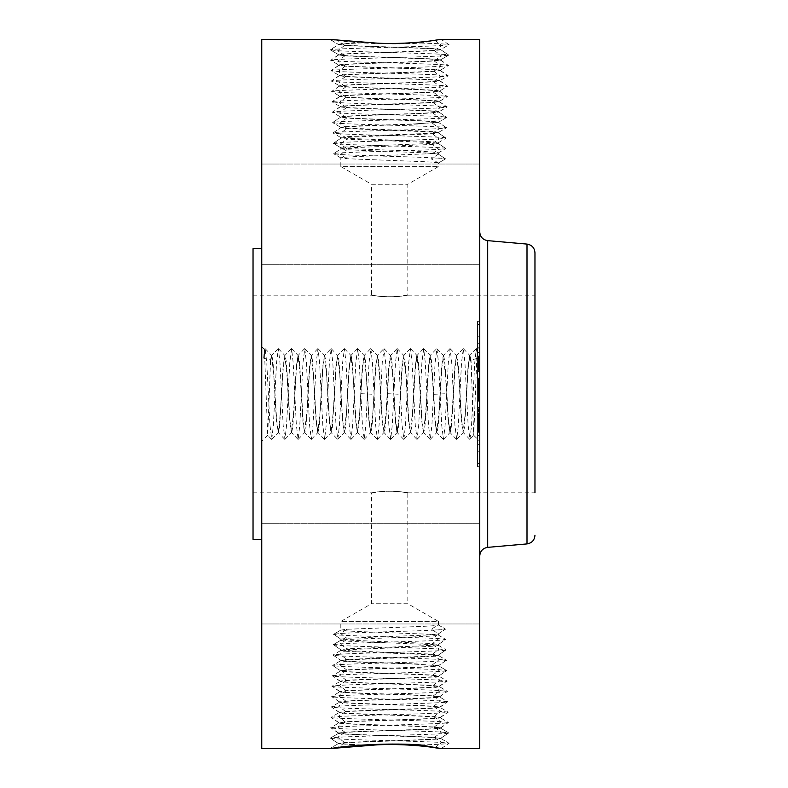 <?xml version="1.0" encoding="UTF-8"?>
<svg xmlns="http://www.w3.org/2000/svg" width="788" height="788" viewBox="0 0 788 788"><rect width="100%" height="100%" fill="white"/><g stroke="black" fill="none" stroke-linecap="round" stroke-linejoin="round"><path stroke-width="0.59" stroke-dasharray="3.94 2.96" d="M479.744 39.4L479.744 748.6M261.754 39.4L261.754 748.6M330.113 748.541L331.157 748.482M261.754 371.315L261.754 441.319L261.754 371.315M261.754 190.125L261.754 264.305L261.754 190.125M261.754 521.538L261.754 248.673L261.754 521.538M261.754 258.168L261.754 164.032L261.754 258.168M261.754 549.797L261.754 623.968L261.754 549.797M261.754 529.832L261.754 623.968L261.754 529.832M330.113 39.459L337.658 40.543C355.339 43.044 392.06 45.212 420.802 43.035L441.181 39.41L449.052 44.719L440.787 49.536C443.723 48.078 366.587 46.63 344.632 45.172L338.328 44.345C339.214 43.714 349.094 43.094 367.957 42.473M335.156 40.218L330.064 39.528L338.407 44.433L330.182 39.42M479.744 371.315L479.744 441.319L479.744 371.315M479.744 190.125L479.744 264.305L479.744 190.125M479.744 536.204L479.744 232.174L479.744 536.204M479.744 258.168L479.744 164.032L479.744 258.168M479.744 549.797L479.744 623.968L479.744 549.797M479.744 529.832L479.744 623.968L479.744 529.832M479.744 321.337L479.744 466.663L479.744 321.337L477.567 321.337L477.567 466.663L477.567 321.337M440.137 748.285L441.024 748.511M420.802 744.965C438.985 744.404 448.402 743.842 449.052 743.281L440.787 738.464C443.723 739.922 366.587 741.37 344.632 742.828L338.328 743.655L360.214 745.241M441.181 748.59L449.052 743.281L441.763 742.454C416.379 741.006 326.921 739.548 330.389 738.09L338.653 733.273C335.727 734.731 412.616 736.179 434.503 737.637L440.787 738.464L449.052 743.281L441.113 748.6M338.397 743.498L330.389 738.09L337.658 737.263C362.982 735.815 452.194 734.357 448.736 732.899L441.477 732.072C416.231 730.624 327.256 729.166 330.714 727.708L337.944 726.881C363.12 725.433 451.849 723.975 448.411 722.517L441.191 721.69C416.084 720.242 327.601 718.784 331.039 717.326L338.229 716.499C363.268 715.051 451.504 713.593 448.086 712.135L440.906 711.308C415.936 709.86 327.946 708.402 331.364 706.944L338.515 706.127C363.416 704.669 451.16 703.211 447.761 701.753L440.62 700.936C415.788 699.478 328.291 698.02 331.679 696.572L338.801 695.745C363.564 694.287 450.815 692.829 447.436 691.381L440.334 690.554C415.65 689.096 328.635 687.648 332.004 686.19L339.086 685.363C363.711 683.905 450.47 682.457 447.111 680.999L440.049 680.172C415.503 678.714 328.98 677.266 332.329 675.808L339.372 674.981C363.849 673.523 450.135 672.075 446.786 670.618L438.433 665.702L413.178 664.038L438.512 665.555C441.487 667.003 368.124 668.46 346.641 669.918L340.613 670.746C337.619 672.194 411.228 673.651 432.779 675.109L438.837 675.937C441.832 677.385 367.976 678.842 346.356 680.3L340.288 681.127C337.284 682.575 411.375 684.033 433.065 685.491L439.152 686.318C442.166 687.766 367.829 689.214 346.07 690.682L339.963 691.509C336.939 692.947 411.523 694.405 433.351 695.873L439.477 696.7C442.354 698.158 367.188 699.606 345.784 701.064L339.638 701.891C336.752 703.349 412.163 704.797 433.636 706.255L439.803 707.082C442.698 708.54 367.041 709.988 345.499 711.446L339.313 712.273C336.417 713.731 412.311 715.179 433.922 716.637L440.128 717.464C443.033 718.922 366.893 720.37 345.213 721.828L338.988 722.655C336.072 724.113 412.459 725.561 434.208 727.019L440.453 727.846C443.378 729.304 366.745 730.752 344.927 732.21L338.663 733.037C335.727 734.495 412.607 735.943 434.493 737.401L440.778 738.218C443.723 739.686 366.597 741.134 344.642 742.591L338.397 743.498L362.431 745.084M338.407 743.567L330.064 748.472L338.407 743.567M330.251 748.6L335.156 747.782M477.833 358.225L476.336 348.641L474.74 362.677L471.539 425.323L469.934 439.359L468.131 425.323L464.93 362.677L463.334 348.641L461.522 362.677L458.33 425.323L456.725 439.359L454.922 425.323L451.721 362.677L450.115 348.641L448.313 362.677L445.112 425.323L443.516 439.359L441.713 425.323L438.512 362.677L436.907 348.641L435.104 362.677L431.903 425.323L430.297 439.359L428.495 425.323L425.293 362.677L423.698 348.641L421.895 362.677L418.694 425.323L417.088 439.359L415.286 425.323L412.085 362.677L410.489 348.641L408.676 362.677L405.475 425.323L403.88 439.359L402.077 425.323L398.876 362.677L397.27 348.641L395.468 362.677L392.266 425.323L390.671 439.359L388.858 425.323L385.657 362.677L384.061 348.641L382.259 362.677L379.058 425.323L377.452 439.359L375.649 425.323L372.448 362.677L370.853 348.641L369.04 362.677L365.839 425.323L364.243 439.359L362.441 425.323L359.239 362.677L357.634 348.641L355.831 362.677L352.63 425.323L351.034 439.359L349.222 425.323L346.021 362.677L344.425 348.641L342.622 362.677L339.421 425.323L337.816 439.359L336.013 425.323L332.812 362.677L331.216 348.641L329.404 362.677L326.212 425.323L324.607 439.359L322.804 425.323L319.603 362.677L317.997 348.641L316.195 362.677L312.994 425.323L311.398 439.359L309.595 425.323L306.394 362.677L304.789 348.641L302.986 362.677L299.785 425.323L298.189 439.359L296.377 425.323L293.175 362.677L291.58 348.641L289.777 362.677L286.576 425.323L284.97 439.359L283.168 425.323L279.967 362.677L278.371 348.641L276.558 362.677L273.357 425.323L271.761 439.359L269.959 425.323L266.758 362.677L265.152 348.641L263.655 358.195L270.471 360.067L270.471 362.844L271.801 355.398L272.934 360.835L276.706 420.674L278.282 432.543L280.37 412.508L283.079 366.706L284.852 355.457L286.98 375.492L289.679 421.294L291.333 432.602L293.589 412.508L296.288 366.706L298.061 355.457L300.189 375.492L302.897 421.294L304.542 432.602L306.798 412.508L309.497 366.706L311.27 355.457L313.407 375.492L316.106 421.294L317.761 432.602L320.007 412.508L322.716 366.706L324.489 355.457L326.616 375.492L329.315 421.294L330.97 432.602L333.226 412.508L335.924 366.706L337.697 355.457L339.825 375.492L342.534 421.294L344.179 432.602L346.434 412.508L349.133 366.706L350.906 355.457L353.044 375.492L355.743 421.294L357.397 432.602L359.643 412.508L362.352 366.706L364.115 355.457L366.253 375.492L368.951 421.294L370.606 432.602L372.852 412.508L375.561 366.706L377.491 355.398L378.604 360.648L379.747 375.492L382.397 420.674L384.101 432.602L385.204 427.352L386.347 412.508L389.006 367.326L390.71 355.398L391.813 360.648L392.956 375.492L395.615 420.674L397.31 432.602L398.423 427.352L399.565 412.508L402.215 367.326L403.919 355.398L405.022 360.648L406.165 375.492L408.824 420.674L410.518 432.602L411.631 427.352L412.774 412.508L415.434 367.326L417.128 355.398L418.241 360.648L419.383 375.492L422.033 420.674L423.737 432.602L424.84 427.352L425.983 412.508L428.642 367.326L430.337 355.398L431.45 360.648L432.592 375.492L435.252 420.674L436.946 432.602L438.059 427.352L439.202 412.508L441.851 367.326L443.555 355.398L444.659 360.648L445.801 375.492L448.461 420.674L450.155 432.602L451.268 427.352L452.411 412.508L455.07 367.326L456.764 355.398L457.877 360.648L459.02 375.492L461.669 420.674L463.374 432.602L464.477 427.352L468.279 367.326L469.855 355.457L471.027 360.086L477.833 358.225L477.173 349.301L473.726 435.311L471.027 360.086M263.655 358.195L264.374 349.301L267.703 435.311L270.471 362.844M253.037 248.673L253.037 539.327M435.38 40.178L441.103 39.4M420.802 43.035C438.985 43.596 448.402 44.158 449.052 44.719L441.763 45.546C416.379 46.994 326.921 48.452 330.389 49.91L338.653 54.727C335.727 53.269 412.616 51.821 434.503 50.363L440.787 49.536L449.052 44.719L441.113 39.4M432.514 123.026L439.763 118.21L446.786 117.382L438.768 111.975L446.786 117.382L438.512 122.199C441.477 120.761 368.104 119.303 346.631 117.836L340.603 117.008C337.638 115.57 411.257 114.112 432.799 112.645L438.837 111.817C441.822 110.379 367.957 108.921 346.346 107.454L340.278 106.626C337.294 105.188 411.395 103.73 433.075 102.263L439.162 101.435C442.166 99.997 367.809 98.539 346.06 97.072L339.953 96.244C336.949 94.806 411.543 93.348 433.361 91.881L439.487 91.063C442.344 89.596 367.169 88.148 345.774 86.69L339.628 85.872C336.762 84.405 412.183 82.957 433.646 81.509L439.812 80.681C442.689 79.214 367.031 77.766 345.489 76.318L339.303 75.49C336.417 74.033 412.321 72.575 433.932 71.127L440.137 70.299C443.033 68.842 366.883 67.384 345.203 65.936L338.978 65.108C336.072 63.651 412.469 62.193 434.218 60.745L440.462 59.918L448.736 55.101L440.719 49.693L448.736 55.101L441.477 55.928C416.231 57.376 327.256 58.834 330.714 60.292L337.944 61.119C363.12 62.567 451.849 64.025 448.411 65.483L441.191 66.31C416.084 67.758 327.601 69.216 331.039 70.674L338.229 71.501C363.268 72.949 451.504 74.407 448.086 75.865L440.906 76.692C415.936 78.14 327.946 79.598 331.364 81.056L338.515 81.873C363.416 83.331 451.16 84.789 447.761 86.247L440.62 87.064C415.788 88.522 328.291 89.98 331.679 91.428L338.801 92.255C363.564 93.713 450.815 95.171 447.436 96.619L440.334 97.446C415.65 98.904 328.635 100.352 332.004 101.81L339.086 102.637C363.711 104.095 450.47 105.543 447.111 107.001L440.049 107.828C415.503 109.286 328.98 110.734 332.329 112.192L339.372 113.019C363.849 114.477 450.135 115.925 446.786 117.382L438.433 122.298L413.178 123.962L438.512 122.445C441.487 120.997 368.124 119.54 346.641 118.082L340.613 117.254C337.619 115.806 411.228 114.349 432.779 112.891L438.837 112.063C441.832 110.615 367.976 109.158 346.356 107.7L340.288 106.873C337.284 105.425 411.375 103.967 433.065 102.509L439.152 101.682C442.166 100.234 367.829 98.786 346.07 97.318L339.963 96.491C336.939 95.052 411.523 93.595 433.351 92.127L439.477 91.3C442.354 89.842 367.188 88.394 345.784 86.936L339.638 86.109C336.752 84.651 412.163 83.203 433.636 81.745L439.803 80.918C442.698 79.46 367.041 78.012 345.499 76.554L339.313 75.727C336.417 74.269 412.311 72.821 433.922 71.363L440.128 70.536C443.033 69.078 366.893 67.63 345.213 66.172L338.988 65.345C336.072 63.887 412.459 62.439 434.208 60.981L440.453 60.154C443.378 58.696 366.745 57.248 344.927 55.79L338.663 54.963C335.727 53.505 412.607 52.057 434.493 50.599L440.778 49.782C443.723 48.314 366.597 46.866 344.642 45.409L338.397 44.502L330.438 49.841L337.658 50.737C362.982 52.185 452.194 53.643 448.736 55.101L440.462 59.918C443.378 58.46 366.735 57.012 344.917 55.554L338.653 54.727L330.389 49.91L338.338 44.591C339.401 43.931 350.138 43.271 370.557 42.621M479.744 466.663L477.567 466.663M432.514 664.974L439.763 669.79L446.786 670.618L438.768 676.025L446.786 670.618L438.512 665.801C441.477 667.239 368.104 668.697 346.631 670.164L340.603 670.992C337.638 672.43 411.257 673.888 432.799 675.355L438.837 676.183C441.822 677.621 367.957 679.079 346.346 680.546L340.278 681.374C337.294 682.812 411.395 684.27 433.075 685.737L439.162 686.565C442.166 688.003 367.809 689.461 346.06 690.928L339.953 691.756C336.949 693.194 411.543 694.652 433.361 696.119L439.487 696.937C442.344 698.404 367.169 699.852 345.774 701.31L339.628 702.128C336.762 703.595 412.183 705.043 433.646 706.491L439.812 707.319C442.689 708.786 367.031 710.234 345.489 711.682L339.303 712.51C336.417 713.967 412.321 715.425 433.932 716.873L440.137 717.701C443.033 719.158 366.883 720.616 345.203 722.064L338.978 722.891C336.072 724.349 412.469 725.807 434.218 727.255L440.462 728.082L448.736 732.899L440.719 738.307L448.736 732.899L440.462 728.082C443.378 729.54 366.735 730.988 344.917 732.446L338.653 733.273L330.389 738.09L338.328 743.655M271.761 439.359L278.243 432.543L276.47 421.294L273.771 375.492L271.633 355.457L270.471 360.067M253.037 480.729L253.037 295.175L253.037 480.729M471.027 362.874L469.697 355.398L468.033 366.804L465.344 412.508L463.088 432.602L461.433 421.294L458.734 375.492L456.764 355.398M477.567 336.752L477.567 451.248L477.567 336.752L479.744 336.752L479.744 451.248L479.744 336.752M477.567 389.597L477.567 355.979L477.567 389.607L479.744 389.597L479.744 398.403L479.744 389.597L477.567 389.597L479.744 389.607L479.744 398.403L477.567 398.403L479.744 398.403L479.744 355.979L479.744 389.607M477.567 454.558L477.567 463.364L477.567 454.558L479.744 454.558L479.744 463.364L479.744 454.558M477.567 435.528L477.567 444.334L477.567 435.528L477.567 444.334L477.567 435.528L479.744 435.528L479.744 444.334L479.744 435.528L477.567 435.528M477.567 333.442L477.567 324.636L477.567 333.442L479.744 333.442L479.744 324.636L479.744 333.442M477.567 352.472L477.567 343.666L477.567 352.472L477.567 343.666L477.567 352.472L479.744 352.472L479.744 343.666L479.744 352.472L477.567 352.472M338.663 733.037L330.714 727.708L339.057 722.803L330.714 727.708L338.653 733.273M284.764 439.359L278.282 432.543L279.513 427.352L283.316 367.326L285.01 355.398L286.123 360.648L287.265 375.492L289.915 420.674L291.619 432.602L292.722 427.352L293.865 412.508L296.524 367.326L298.219 355.398L299.332 360.648L300.474 375.492L303.134 420.674L304.828 432.602L305.941 427.352L307.084 412.508L309.733 367.326L311.437 355.398L312.541 360.648L316.343 420.674L317.919 432.543L319.15 427.352L322.952 367.326L324.646 355.398L325.759 360.648L329.551 420.674L331.127 432.543L332.359 427.352L336.161 367.326L337.855 355.398L338.968 360.648L342.77 420.674L344.346 432.543L345.577 427.352L349.37 367.326L351.074 355.398L352.177 360.648L355.979 420.674L357.555 432.543L358.786 427.352L362.588 367.326L364.283 355.398L365.396 360.648L369.188 420.674L370.764 432.543L371.995 427.352L375.797 367.326L377.373 355.457L379.461 375.492L382.17 421.294L383.933 432.543L386.071 412.508L388.77 366.706L390.424 355.398L392.67 375.492L395.379 421.294L397.024 432.602L399.28 412.508L401.978 366.706L403.633 355.398L405.889 375.492L408.588 421.294L410.243 432.602L412.488 412.508L415.197 366.706L416.842 355.398L419.098 375.492L421.797 421.294L423.451 432.602L425.707 412.508L428.406 366.706L430.061 355.398L432.307 375.492L435.015 421.294L436.66 432.602L438.916 412.508L441.615 366.706L443.27 355.398L445.525 375.492L448.224 421.294L449.997 432.543L452.125 412.508L454.834 366.706L456.479 355.398M534.963 480.729L534.963 295.175L534.963 480.729M380.929 296.475C359.85 293.087 378.289 297.884 398.354 296.475C419.423 293.087 400.994 297.884 380.929 296.475L371.473 295.175L371.473 184.264L407.81 184.264L371.473 184.264L340.82 166.564L438.463 166.564L340.82 166.564L340.82 157.905C341.519 157.324 349.99 156.743 366.233 156.162L432.494 153.621L438.463 152.803C437.764 152.222 429.293 151.651 413.05 151.069L346.789 148.518L340.82 147.711C341.519 147.129 349.99 146.548 366.233 145.977L432.494 143.426L438.463 142.618C437.764 142.037 429.293 141.456 413.05 140.875L346.789 138.333L340.82 137.516C341.519 136.935 349.99 136.363 366.233 135.782L432.494 133.231L438.463 132.423C437.764 131.842 429.293 131.261 413.05 130.69L346.789 128.139L340.82 127.331C341.529 126.75 350 126.169 366.233 125.587L413.139 123.962M398.354 296.475L407.8 295.175L407.81 184.264L438.463 166.564L438.463 162.998L431.263 158.91L438.394 154.113L445.486 158.91L438.463 162.998C437.764 162.417 429.293 161.835 413.05 161.264L346.789 158.713L340.82 157.905L333.629 153.719L340.82 157.905M398.354 491.525C419.423 494.913 400.994 490.116 380.929 491.525C359.85 494.913 378.289 490.116 398.354 491.525L407.8 492.825L407.81 603.736L371.473 603.736L407.81 603.736L438.463 621.437L340.82 621.437L438.463 621.437L438.463 625.002L431.263 629.09L438.394 633.887L445.486 629.09L438.463 625.002C437.764 625.583 429.293 626.165 413.05 626.736L346.789 629.287L340.82 630.095C341.519 630.676 349.99 631.257 366.233 631.838L432.494 634.379L438.463 635.197C437.764 635.778 429.293 636.349 413.05 636.931L346.789 639.482L340.82 640.289C341.519 640.871 349.99 641.452 366.233 642.023L432.494 644.574L438.463 645.382C437.764 645.963 429.293 646.544 413.05 647.125L346.789 649.667L340.82 650.484C341.519 651.065 349.99 651.637 366.233 652.218L432.494 654.769L438.463 655.577C437.764 656.158 429.293 656.739 413.05 657.31L346.789 659.861L340.82 660.669C341.529 661.25 350 661.831 366.233 662.413L413.139 664.038M380.929 491.525L371.473 492.825L371.473 603.736L340.82 621.437L340.82 630.095L333.629 634.281L340.82 630.095M338.663 54.963L330.714 60.292L339.057 65.197L330.714 60.292L338.653 54.727M534.963 252.771L534.963 270.067M407.8 295.175L534.963 295.175L534.963 492.825L407.8 492.825M479.744 451.248L477.567 451.248M479.744 463.364L477.567 463.364M479.744 444.334L477.567 444.334L479.744 444.334L479.744 435.528L479.744 444.334M479.744 324.636L477.567 324.636M479.744 343.666L477.567 343.666L479.744 343.666L479.744 352.472L479.744 343.666M440.453 727.846L448.411 722.517L440.059 717.612L448.411 722.517L440.462 728.082M440.453 60.154L448.411 65.483L440.059 70.388L448.411 65.483L440.462 59.918M479.744 371.227L479.744 369.316L479.744 371.227L477.567 371.227M479.744 368.617L479.744 363.564L479.744 368.617L477.567 368.617M479.744 363.288L477.567 363.288L479.744 363.288M479.744 362.854L479.744 362.204L479.744 362.854L477.567 362.854M479.744 396.019L479.744 390.592L479.744 396.019L477.567 396.019L477.567 390.592L477.567 396.019M479.744 387.548L477.567 387.075L479.744 387.548M479.744 386.701L479.744 368.518L479.744 386.701L477.567 386.701L477.567 368.518L477.567 386.701M479.744 380.427L479.744 385.48L479.744 380.427L477.567 380.427M479.744 396.945L479.744 429.903L479.744 394.946L479.744 401.23L479.744 396.059L479.744 401.23L479.744 396.945L477.567 396.945L477.567 401.23L477.567 394.946L477.567 429.903L477.567 396.945L479.744 396.945M479.744 412.508L479.744 407.583L479.744 417.029L479.744 412.508L477.567 412.508M479.744 417.571L479.744 417.029L479.744 418.083L479.744 417.571L477.567 417.571M479.744 418.536L479.744 422.732L479.744 418.536L477.567 418.536M479.744 432.316L479.744 428.623L479.744 432.316L477.567 432.316L477.567 425.934L477.567 432.316M479.744 427.992L479.744 425.934L479.744 427.992L477.567 427.992M479.744 421.679L479.744 422.506L479.744 421.679L477.567 421.679L477.567 422.506L477.567 421.679L479.744 421.679M479.744 416.822L479.744 410.312L479.744 416.822L477.567 416.822L477.567 396.719L477.567 416.822M479.744 409.514L479.744 396.719L479.744 414.124L479.744 409.514L477.567 409.514L479.744 409.514M338.988 722.655L331.039 717.326L339.382 712.421L331.039 717.326L338.978 722.891M338.988 65.345L331.039 70.674L339.382 75.579L331.039 70.674L338.978 65.108M479.744 393.783L477.567 393.783M479.744 394.02L477.567 394.02M479.744 355.979L477.567 355.979M479.744 356.54L477.567 356.54M479.744 357.062L477.567 357.062M479.744 357.565L477.567 357.565M479.744 358.028L477.567 358.028M479.744 358.461L477.567 358.461M479.744 358.875L477.567 358.875M479.744 359.249L477.567 359.249M479.744 359.594L477.567 359.594M479.744 359.919L477.567 359.919M479.744 360.589L477.567 360.589M479.744 360.638L477.567 360.638M479.744 360.727L477.567 360.727M479.744 360.845L477.567 360.845M479.744 360.993L477.567 360.993M479.744 361.18L477.567 361.18M479.744 361.396L477.567 361.396M479.744 361.643L477.567 361.643M479.744 361.928L477.567 361.928M479.744 362.244L477.567 362.244M479.744 362.588L477.567 362.588M479.744 362.972L477.567 362.972M479.744 363.396L477.567 363.396L479.744 363.416M479.744 363.879L477.567 363.879M479.744 364.401L477.567 364.401L479.744 364.401M479.744 364.962L477.567 364.962L479.744 364.962M479.744 365.583L477.567 365.583M479.744 366.243L477.567 366.243L479.744 366.213M479.744 366.942L477.567 366.942M479.744 367.691L477.567 367.691M479.744 368.489L477.567 368.489M479.744 369.079L477.567 369.079M479.744 369.68L477.567 369.68M479.744 370.301L477.567 370.301M479.744 370.931L477.567 370.931M479.744 371.572L477.567 371.572M479.744 369.316L477.567 369.316L479.744 369.316M479.744 367.947L477.567 367.947M479.744 367.326L477.567 367.326M479.744 366.745L477.567 366.745M479.744 365.711L477.567 365.711M479.744 365.248L477.567 365.248M479.744 364.834L477.567 364.834M479.744 364.46L477.567 364.46M479.744 363.82L477.567 363.82M479.744 363.544L477.567 363.544L479.744 363.564M479.744 363.061L477.567 363.061L479.744 363.091M479.744 362.677L477.567 362.677M479.744 362.519L477.567 362.519M479.744 362.391L477.567 362.391M479.744 362.283L477.567 362.283M479.744 362.204L477.567 362.204M479.744 363.032L477.567 363.032M479.744 363.179L477.567 363.179M479.744 363.938L477.567 363.938M479.744 365.662L477.567 365.662M479.744 366.075L477.567 366.075M479.744 366.519L477.567 366.519M479.744 367.001L477.567 367.001M479.744 367.523L477.567 367.523M479.744 368.085L477.567 368.085M479.744 368.685L477.567 368.685M479.744 367.129L477.567 367.129M479.744 381.638L477.567 381.638M479.744 377.895L477.567 377.895M479.744 378.27L477.567 378.27M479.744 378.841L477.567 378.841M479.744 379.412L477.567 379.412M479.744 379.983L477.567 379.983M479.744 380.555L477.567 380.555M479.744 381.126L477.567 381.126M479.744 381.806L477.567 381.806L479.744 381.796M479.744 382.456L477.567 382.456L479.744 382.476M479.744 383.066L477.567 383.066M479.744 383.638L477.567 383.638M479.744 384.17L477.567 384.17M479.744 384.672L477.567 384.672M479.744 385.145L477.567 385.145M479.744 385.568L477.567 385.568M479.744 385.962L477.567 385.962M479.744 386.317L477.567 386.317M479.744 386.652L477.567 386.652M479.744 386.967L477.567 386.967M479.744 387.272L477.567 387.272M479.744 387.824L477.567 387.824M479.744 388.08L477.567 388.08M479.744 388.317L477.567 388.317M479.744 388.543L477.567 388.543M479.744 388.75L477.567 388.75M479.744 388.937L477.567 388.937M479.744 389.42L477.567 389.42M479.744 389.804L477.567 389.804M479.744 390.001L477.567 390.001M479.744 390.208L477.567 390.208M479.744 390.415L477.567 390.415M479.744 390.621L477.567 390.621L479.744 390.592M479.744 390.828L477.567 390.828M479.744 391.045L477.567 391.045M479.744 391.262L477.567 391.262M479.744 391.478L477.567 391.478M479.744 395.586L477.567 395.586M479.744 395.231L477.567 395.231M479.744 394.788L477.567 394.788M479.744 394.345L477.567 394.345M479.744 393.901L477.567 393.901M479.744 393.448L477.567 393.448M479.744 392.995L477.567 392.995M479.744 392.542L477.567 392.542M479.744 392.079L477.567 392.079M479.744 391.616L477.567 391.616M479.744 391.153L477.567 391.153M479.744 391.419L477.567 391.419M479.744 391.902L477.567 391.902M479.744 392.375L477.567 392.375M479.744 392.848L477.567 392.848M479.744 393.31L477.567 393.31M479.744 393.773L477.567 393.773M479.744 394.236L477.567 394.236M479.744 394.69L477.567 394.69M479.744 395.133L477.567 395.133M479.744 387.046L477.567 387.046L479.744 387.075M479.744 387.401L477.567 387.401M479.744 386.278L477.567 386.278M479.744 385.815L477.567 385.815M479.744 385.283L477.567 385.283M479.744 384.623L477.567 384.623M479.744 383.825L477.567 383.825M479.744 383.372L477.567 383.372M479.744 382.879L477.567 382.879M479.744 382.357L477.567 382.357M479.744 381.195L477.567 381.195M479.744 379.481L477.567 379.481L479.744 379.481M479.744 383.736L477.567 383.736M479.744 368.518L477.567 368.518M479.744 369.257L477.567 369.257M479.744 385.48L477.567 385.48L479.744 385.46M479.744 380.466L477.567 380.466M479.744 380.929L477.567 380.929M479.744 381.382L477.567 381.382M479.744 381.825L477.567 381.825M479.744 383.106L477.567 383.106M479.744 383.717L477.567 383.717M479.744 384.308L477.567 384.308M479.744 384.889L477.567 384.889M479.744 386.002L477.567 386.002M479.744 386.534L477.567 386.534M479.744 429.903L477.567 429.903L479.744 429.893M479.744 401.23L477.567 401.23L479.744 401.23M479.744 400.294L477.567 400.294M479.744 399.427L477.567 399.427M479.744 398.62L477.567 398.62M479.744 397.891L477.567 397.891M479.744 397.231L477.567 397.231M479.744 396.64L477.567 396.64M479.744 396.108L477.567 396.108M479.744 395.655L477.567 395.655M479.744 395.261L477.567 395.261M479.744 394.946L477.567 394.946M479.744 395.162L477.567 395.162M479.744 395.606L477.567 395.606M479.744 396.059L477.567 396.059L479.744 396.059M479.744 396.531L477.567 396.531M479.744 397.024L477.567 397.024M479.744 397.526L477.567 397.526L479.744 397.556M479.744 398.038L477.567 398.038M479.744 398.58L477.567 398.58M479.744 399.132L477.567 399.132M479.744 399.693L477.567 399.693M479.744 400.274L477.567 400.274L479.744 400.274M479.744 400.757L477.567 400.757L479.744 400.747M479.744 400.629L477.567 400.629M479.744 400.058L477.567 400.058M479.744 399.506L477.567 399.506M479.744 398.984L477.567 398.984M479.744 398.482L477.567 398.482M479.744 398.009L477.567 398.009M479.744 397.122L477.567 397.122M479.744 396.719L477.567 396.719L479.744 396.719M479.744 396.344L477.567 396.344M479.744 397.319L477.567 397.319M479.744 397.704L477.567 397.704M479.744 398.107L477.567 398.107M479.744 398.511L477.567 398.511M479.744 398.935L477.567 398.935M479.744 399.368L477.567 399.368M479.744 399.821L477.567 399.821M479.744 411.641L477.567 411.641M479.744 407.583L477.567 407.583L479.744 407.583M479.744 414.852L477.567 414.852M479.744 420.191L477.567 420.191L479.744 420.191M479.744 415.109L477.567 415.109M479.744 410.312L477.567 410.312L479.744 410.312M479.744 411.1L477.567 411.1M479.744 411.829L477.567 411.829L479.744 411.838M479.744 413.139L477.567 413.139M479.744 413.71L477.567 413.71M479.744 414.449L477.567 414.449M479.744 415.158L477.567 415.158M479.744 415.818L477.567 415.818M479.744 416.438L477.567 416.438M479.744 417.029L477.567 417.029L479.744 417.029M479.744 418.073L477.567 418.073L479.744 418.083M479.744 419.344L477.567 419.344M479.744 420.063L477.567 420.063M479.744 420.762L477.567 420.762M479.744 421.442L477.567 421.442M479.744 422.092L477.567 422.092M479.744 422.732L477.567 422.732M479.744 422.358L477.567 422.358M479.744 421.885L477.567 421.885M479.744 421.324L477.567 421.324M479.744 420.654L477.567 420.654M479.744 419.896L477.567 419.896M479.744 419.039L477.567 419.039M479.744 415.877L477.567 415.877M479.744 414.636L477.567 414.636M479.744 412.055L477.567 412.055M479.744 411.238L477.567 411.238M479.744 408.755L477.567 408.755M479.744 413.651L477.567 413.651M479.744 414.586L477.567 414.586M479.744 415.473L477.567 415.473M479.744 416.31L477.567 416.31M479.744 417.088L477.567 417.088M479.744 417.798L477.567 417.798M479.744 418.467L477.567 418.467M479.744 419.068L477.567 419.068M479.744 419.62L477.567 419.62M479.744 420.112L477.567 420.112M479.744 420.556L477.567 420.556M479.744 420.959L477.567 420.959M479.744 421.373L477.567 421.373M479.744 421.787L477.567 421.787M479.744 422.201L477.567 422.201M479.744 422.614L477.567 422.614M479.744 423.028L477.567 423.028M479.744 423.442L477.567 423.442M479.744 423.865L477.567 423.865M479.744 424.279L477.567 424.279M479.744 424.693L477.567 424.693M479.744 425.924L477.567 425.924L479.744 425.934M479.744 426.141L477.567 426.141M479.744 426.347L477.567 426.347M479.744 426.544L477.567 426.544L479.744 426.554M479.744 426.919L477.567 426.919M479.744 427.273L477.567 427.273M479.744 427.697L477.567 427.697M479.744 427.953L477.567 427.953M479.744 428.219L477.567 428.219M479.744 428.514L477.567 428.514M479.744 431.44L477.567 431.44M479.744 431.745L477.567 431.745M479.744 430.859L477.567 430.859M479.744 430.041L477.567 430.041M479.744 429.293L477.567 429.293M479.744 428.603L477.567 428.603L479.744 428.623M479.744 427.441L477.567 427.441M479.744 426.968L477.567 426.968M479.744 426.209L477.567 426.209M479.744 426.603L477.567 426.603M479.744 426.869L477.567 426.869M479.744 427.204L477.567 427.204M479.744 427.608L477.567 427.608M479.744 428.081L477.567 428.081M479.744 429.224L477.567 429.224M479.744 430.632L477.567 430.632M479.744 422.506L477.567 422.506L479.744 422.506M479.744 415.897L477.567 415.897L479.744 415.897M479.744 414.124L477.567 414.124M479.744 397.516L477.567 397.516M440.128 717.464L448.086 712.135L439.734 707.23L448.086 712.135L440.137 717.701M438.463 162.998L445.486 158.91L438.463 154.202C437.773 153.601 429.302 153 413.05 152.399L346.799 149.75L340.889 148.814L333.629 153.719L340.505 154.547C364.44 155.994 448.756 157.452 445.486 158.91L431.263 158.91M438.384 152.902L445.811 148.528L438.384 152.902M438.463 625.002L445.486 629.09L438.463 633.798C437.773 634.399 429.302 635 413.05 635.601L346.799 638.25L340.889 639.186L333.629 634.281L340.505 633.453C364.44 632.006 448.756 630.548 445.486 629.09L431.263 629.09M438.384 635.098L445.811 639.472L438.384 635.098M440.128 70.536L448.086 75.865L439.734 80.77L448.086 75.865L440.137 70.299M339.313 712.273L331.364 706.944L339.707 702.039L331.364 706.944L339.303 712.51M346.789 148.518L340.229 144.165C364.292 145.613 449.101 147.07 445.811 148.528L438.916 149.356C414.912 150.803 330.349 152.261 333.629 153.719L340.82 148.902C341.509 148.302 349.98 147.701 366.233 147.1L432.474 144.45L438.394 143.514L445.811 148.528L438.463 143.603C437.773 143.002 429.302 142.401 413.05 141.801L346.799 139.151L340.889 138.215L333.304 143.337L340.899 147.799L333.304 143.337L340.229 144.165L346.799 139.151M432.494 634.379L438.916 638.644C414.912 637.197 330.349 635.739 333.629 634.281L340.82 639.098C341.509 639.698 349.98 640.299 366.233 640.9L432.474 643.55L438.394 644.486L445.811 639.472L438.916 638.644L432.474 643.55M346.789 639.482L340.229 643.835C364.292 642.387 449.101 640.93 445.811 639.472L438.463 644.397C437.773 644.998 429.302 645.599 413.05 646.199L346.799 648.849L340.889 649.785L333.304 644.663L340.899 640.201L333.304 644.663L340.229 643.835L346.799 648.849M339.313 75.727L331.364 81.056L339.707 85.961L331.364 81.056L339.303 75.49M439.803 707.082L447.761 701.753L439.409 696.848L447.761 701.753L439.812 707.319M438.384 142.707L446.136 138.146L438.384 142.707M432.494 143.426L439.202 138.974C415.059 140.422 330.005 141.879 333.304 143.337L340.82 138.304C341.509 137.703 349.98 137.102 366.233 136.501L432.474 133.852L438.394 132.916L446.136 138.146L439.202 138.974L432.474 133.852M438.384 645.293L446.136 649.854L438.384 645.293M432.494 644.574L439.202 649.026C415.059 647.578 330.005 646.121 333.304 644.663L340.82 649.696C341.509 650.297 349.98 650.898 366.233 651.499L432.474 654.148L438.394 655.084L446.136 649.854L439.202 649.026L432.474 654.148M439.803 80.918L447.761 86.247L439.409 91.152L447.761 86.247L439.812 80.681M339.638 701.891L331.679 696.572L340.032 691.657L331.679 696.572L339.628 702.128M340.899 137.614L332.979 132.955L340.899 137.614M346.789 138.333L339.943 133.783C364.145 135.231 449.446 136.688 446.136 138.146L438.463 133.005C437.773 132.404 429.302 131.803 413.05 131.202L346.799 128.552L340.889 127.617L332.979 132.955L339.943 133.783L346.799 128.552M340.899 650.386L332.979 655.045L340.899 650.386M346.789 649.667L339.943 654.217C364.145 652.769 449.446 651.312 446.136 649.854L438.463 654.995C437.773 655.596 429.302 656.197 413.05 656.798L346.799 659.448L340.889 660.383L332.979 655.045L339.943 654.217L346.799 659.448M339.638 86.109L331.679 91.428L340.032 96.343L331.679 91.428L339.628 85.872M439.477 696.7L447.436 691.381L439.083 686.466L447.436 691.381L439.487 696.937M432.779 112.891L439.763 118.21C415.355 119.668 329.325 121.116 332.654 122.573L339.658 123.401C363.997 124.849 449.79 126.307 446.461 127.764L439.487 128.592C415.207 130.04 329.66 131.498 332.979 132.955L340.82 127.705C341.529 127.104 350 126.504 366.233 125.903L419.058 123.972M438.384 132.512L446.461 127.764L438.384 132.512M432.779 675.109L439.763 669.79C415.355 668.332 329.325 666.884 332.654 665.427L339.658 664.599C363.997 663.151 449.79 661.693 446.461 660.236L439.487 659.408C415.207 657.96 329.66 656.502 332.979 655.045L340.82 660.295C341.529 660.896 350 661.496 366.233 662.097L419.058 664.028M438.384 655.488L446.461 660.236L438.384 655.488M439.477 91.3L447.436 96.619L439.083 101.534L447.436 96.619L439.487 91.063M339.963 691.509L332.004 686.19L340.357 681.275L332.004 686.19L339.953 691.756M340.899 127.42L332.654 122.573L340.899 127.42M446.412 127.695L438.443 122.357L446.412 127.695M340.899 660.58L332.654 665.427L340.899 660.58M446.412 660.305L438.443 665.643L446.412 660.305M339.963 96.491L332.004 101.81L340.357 106.725L332.004 101.81L339.953 96.244M439.152 686.318L447.111 680.999L438.758 676.084L447.111 680.999L439.162 686.565M432.504 123.263L439.487 128.592L432.494 133.231M332.713 122.504L340.672 117.166L332.713 122.504M432.504 664.737L439.487 659.408L432.494 654.769M332.713 665.496L340.672 670.834L332.713 665.496M439.152 101.682L447.111 107.001L438.758 111.916L447.111 107.001L439.162 101.435M340.288 681.127L332.329 675.808L340.682 670.893L332.329 675.808L340.278 681.374M340.288 106.873L332.329 112.192L340.682 117.107L332.329 112.192L340.278 106.626M346.631 117.836L339.372 113.019L346.356 107.7M346.631 670.164L339.372 674.981L346.356 680.3M432.799 112.645L440.049 107.828L433.065 102.509M434.503 737.637L441.763 742.454L434.828 747.743M344.632 742.828L337.658 747.457M434.503 50.363L441.763 45.546L434.828 40.257M344.632 45.172L337.658 40.543M487.703 240.645L487.703 547.355M344.917 732.446L337.658 737.263L344.642 742.591M344.917 55.554L337.658 50.737L344.642 45.409M527.005 244.083L527.005 543.917M434.218 727.255L441.477 732.072L434.493 737.401M434.218 60.745L441.477 55.928L434.493 50.599M345.203 722.064L337.944 726.881L344.927 732.21M345.203 65.936L337.944 61.119L344.927 55.79M433.932 716.873L441.191 721.69L434.208 727.019M433.932 71.127L441.191 66.31L434.208 60.981M479.744 413.749L477.567 413.749M479.744 412.892L477.567 412.892M479.744 410.44L477.567 410.44M479.744 424.949L477.567 424.949M479.744 425.205L477.567 425.205M479.744 425.451L477.567 425.451M479.744 425.687L477.567 425.687M479.744 428.83L477.567 428.83M479.744 429.164L477.567 429.164M479.744 429.519L477.567 429.519M345.489 711.682L338.229 716.499L345.213 721.828M345.489 76.318L338.229 71.501L345.213 66.172M433.656 706.491L440.906 711.308L433.922 716.637M432.494 153.621L438.916 149.356L432.474 144.45M346.789 158.713L340.505 154.547L346.799 149.75M346.789 629.287L340.505 633.453L346.799 638.25M433.656 81.509L440.906 76.692L433.922 71.363M345.774 701.31L338.515 706.127L345.499 711.446M345.774 86.69L338.515 81.873L345.499 76.554M433.37 696.119L440.62 700.936L433.636 706.255M433.37 91.881L440.62 87.064L433.636 81.745M346.05 690.928L338.801 695.745L345.784 701.064M346.05 97.072L338.801 92.255L345.784 86.936M433.085 685.737L440.334 690.554L433.351 695.873M346.789 128.139L339.658 123.401L346.641 118.082M346.789 659.861L339.658 664.599L346.641 669.918M433.085 102.263L440.334 97.446L433.351 92.127M346.336 680.546L339.086 685.363L346.07 690.682M346.336 107.454L339.086 102.637L346.07 97.318M432.799 675.355L440.049 680.172L433.065 685.491M360.993 393.685L373.886 394.315M387.42 393.685L400.314 394.315M433.656 394.315L446.56 393.685M264.374 349.301L261.754 346.681M267.762 435.311L261.754 441.319M261.754 164.032L479.744 164.032L261.754 164.032M261.754 264.305L479.744 264.305L261.754 264.305M261.754 523.695L479.744 523.695L261.754 523.695M261.754 623.968L479.744 623.968L261.754 623.968M479.744 346.681L477.124 349.301M473.726 435.311L479.744 441.319M253.037 295.175L371.473 295.175M253.037 492.825L371.473 492.825M438.463 154.202L438.463 152.803M438.463 633.798L438.463 635.197M340.82 148.902L340.82 147.711M340.82 639.098L340.82 640.289M438.463 142.618L438.463 143.603M438.463 645.382L438.463 644.397M340.82 138.304L340.82 137.516M340.82 649.696L340.82 650.484M438.463 133.005L438.463 132.423M438.463 654.995L438.463 655.577M265.152 348.641L271.633 355.457M264.945 348.641L264.325 349.301M271.555 439.359L267.703 435.311M278.371 348.641L284.852 355.457M278.164 348.641L271.683 355.457M284.97 439.359L291.452 432.543M291.58 348.641L298.061 355.457M291.373 348.641L284.892 355.457M298.189 439.359L304.67 432.543M297.982 439.359L291.501 432.543M304.789 348.641L311.27 355.457M304.582 348.641L298.1 355.457M311.398 439.359L317.879 432.543M311.191 439.359L304.71 432.543M317.997 348.641L324.489 355.457L331.009 348.641M317.8 348.641L311.319 355.457M324.607 439.359L331.088 432.543L337.619 439.359M324.4 439.359L317.919 432.543M331.216 348.641L337.697 355.457M337.816 439.359L344.307 432.543M344.425 348.641L350.906 355.457M344.218 348.641L337.737 355.457M351.034 439.359L357.516 432.543M350.827 439.359L344.346 432.543M357.634 348.641L364.115 355.457M357.437 348.641L350.946 355.457M364.243 439.359L370.724 432.543M364.036 439.359L357.555 432.543M370.853 348.641L377.334 355.457L383.854 348.641M370.646 348.641L364.164 355.457M377.452 439.359L383.933 432.543M377.245 439.359L370.764 432.543M384.061 348.641L390.543 355.457M390.671 439.359L397.152 432.543M390.464 439.359L383.983 432.543M397.27 348.641L403.751 355.457M397.063 348.641L390.582 355.457M403.88 439.359L410.361 432.543M403.673 439.359L397.191 432.543M410.489 348.641L416.97 355.457M410.282 348.641L403.801 355.457M417.088 439.359L423.57 432.543M416.882 439.359L410.4 432.543M423.698 348.641L430.179 355.457L436.7 348.641M423.491 348.641L417.01 355.457M430.297 439.359L436.788 432.543M430.1 439.359L423.619 432.543M436.907 348.641L443.388 355.457M443.516 439.359L449.997 432.543M443.309 439.359L436.828 432.543M450.115 348.641L456.607 355.457M449.918 348.641L443.427 355.457M456.725 439.359L463.206 432.543M456.518 439.359L450.037 432.543M463.334 348.641L469.815 355.457M463.127 348.641L456.646 355.457M469.934 439.359L473.785 435.311M469.737 439.359L463.245 432.543M476.543 348.641L477.173 349.301M476.336 348.641L469.855 355.457"/><path stroke-width="1.18" d="M330.182 748.58L370.557 745.379C393.222 743.054 425.126 745.94 434.828 747.743L441.103 748.6L479.744 748.6L479.744 39.4L441.103 39.4L434.828 40.257C425.126 42.059 393.222 44.946 370.557 42.621L331.157 39.518M441.181 748.59L420.802 744.965C392.06 742.788 355.339 744.955 337.658 747.457L330.251 748.6L261.754 748.6L261.754 39.4L330.182 39.42M435.38 747.822L440.137 748.285M362.431 745.084L370.557 745.379M360.214 745.241L367.957 745.527M261.754 539.327L253.037 539.327L253.037 248.673L261.754 248.673M534.963 492.825L534.963 252.771C534.55 247.826 531.9 244.93 527.005 244.083L487.703 240.645C482.817 239.808 480.158 236.912 479.744 231.958M534.963 270.067L534.963 295.175M435.4 747.3L434.828 747.743M527.005 244.083L527.005 543.917L487.703 547.355L487.703 240.645M487.703 547.355C482.817 548.192 480.158 551.088 479.744 556.042M527.005 543.917C531.9 543.07 534.55 540.174 534.963 535.229"/></g></svg>
